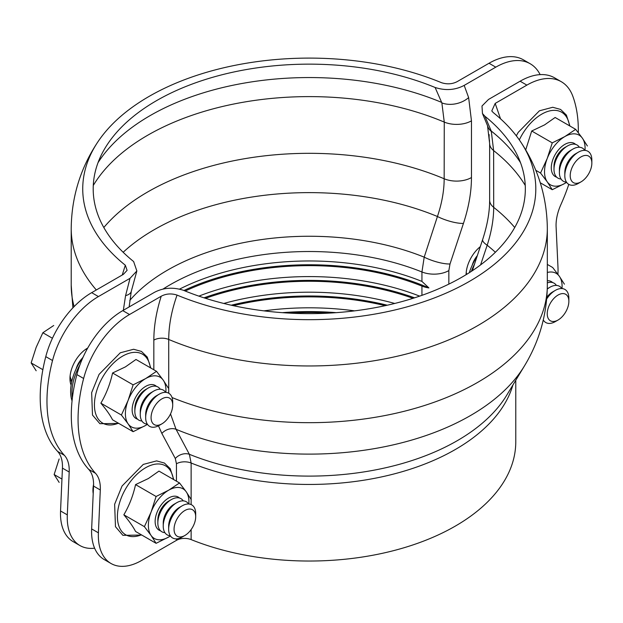<?xml version="1.0" encoding="UTF-8"?>
<svg xmlns="http://www.w3.org/2000/svg" width="623" height="623" viewBox="0 0 623 623"><rect width="100%" height="100%" fill="white"/><g stroke="black" fill="none" stroke-linecap="round" stroke-linejoin="round"><path stroke-width="0.93" d="M480.574 264.915L487.186 245.228C491.492 231.881 493.665 219.257 493.696 207.35L493.626 150.587L491.274 131.056L484.912 116.236A216.072 124.748 180 0 1 509.513 142.028A216.072 124.748 180 0 1 442.953 286.892A216.072 124.748 180 0 1 183.427 290.295C173.015 286.962 163.327 287.655 154.356 292.382L122.762 310.62A68.834 39.74 -60 0 0 76.87 374.579A137.675 79.487 -60 0 0 88.739 469.392A38.244 22.078 120 0 1 93.543 486.08L91.643 528.927A61.186 35.324 -60 0 0 104.259 559.586L111.019 563.496A61.186 35.324 -60 0 1 98.403 532.836L100.303 489.982A38.244 22.078 120 0 0 95.498 473.293A137.675 79.487 -60 0 1 83.63 378.488A68.834 39.74 -60 0 1 129.522 314.522L161.217 296.221C156.326 311.656 153.865 326.288 153.834 340.119L153.834 369.774M500.518 118.791L495.184 103.41L491.788 110.941L493.221 112.561A226.538 130.791 180 0 1 520.992 142.371A226.538 130.791 180 0 1 447.376 292.561A226.538 130.791 180 0 1 177.057 295.092C171.395 293.262 166.107 293.643 161.217 296.221M495.184 103.41L526.871 85.117A68.834 39.74 -60 0 1 561.292 81.706A68.834 39.74 -60 0 1 572.763 96.09A137.675 79.487 -60 0 1 578.308 132.676M526.871 85.117L520.112 81.208L488.518 99.446L481.992 106.011L482.459 113.526L484.912 116.236M495.371 252.268A219.273 126.594 180 0 0 487.186 245.228A21.034 5.794 -161.7 0 1 482.685 239.442C487.326 225.199 489.647 212.116 489.639 200.178A21.034 12.141 180 0 1 489.639 200.045M568.791 184.385A137.675 79.487 -60 0 1 560.902 204.593A38.244 22.078 120 0 0 556.098 226.834L557.99 267.493A61.186 35.324 -60 0 1 557.904 274.26M176.449 538.879L176.449 540.351A11.471 6.627 180 0 1 191.129 539.596L191.129 529.581M191.129 499.444L191.129 463.014L189.369 454.299A11.471 8.823 -28.2 0 0 175.297 458.497L176.449 463.769L176.449 481.19M520.992 142.371C538.186 168.405 546.971 197.125 547.329 228.524L547.329 285.241C547.056 314.304 539.432 341.194 524.457 365.911L506.764 395.153A209.196 120.776 180 0 1 189.369 454.299L176.044 429.294L170.515 413.929M168.724 393.23L168.724 339.457C168.763 325.471 171.543 310.682 177.057 295.092M515.774 380.256L515.774 441.808A206.509 119.227 180 0 1 404.786 547.516A206.509 119.227 180 0 1 191.129 539.596M176.449 540.351L141.616 560.459A61.186 35.324 -60 0 1 111.019 563.496M520.112 81.208A68.834 39.74 -60 0 1 554.532 77.805L561.292 81.706M448.848 284.111L448.848 270.592L450.001 263.988L463.442 223.416C468.753 207.288 471.424 191.993 471.463 177.547L471.463 120.839L468.636 97.593L464.182 85.398C455.211 90.125 445.515 90.818 435.111 87.485L441.871 102.912L444.261 122.092L444.168 178.762C444.144 190.669 441.894 203.246 437.432 216.5L424.201 257.159L421.942 271.971L421.942 281.417A196.946 113.705 180 0 0 179.626 289.08M183.933 290.505A198.488 114.593 180 0 1 428.912 287.927L421.942 281.417M428.912 287.927A21.034 12.141 180 0 1 421.942 286.097A196.946 113.705 0 0 0 185.233 291.034M203.994 297.825A198.488 114.593 180 0 1 414.544 297.825M198.877 296.127A196.946 113.705 180 0 1 419.661 296.127M413.002 298.316A196.946 113.705 0 0 0 205.535 298.316M231.242 305.215A198.488 114.593 180 0 1 387.296 305.215M223.797 303.463A196.946 113.705 180 0 1 394.741 303.463M385.216 305.675A196.946 113.705 0 0 0 233.314 305.675M282.344 312.66A198.488 114.593 180 0 1 336.194 312.66M263.942 310.861A196.946 113.705 180 0 1 354.596 310.861M329.45 313.089A196.946 113.705 0 0 0 289.088 313.089M450.001 263.988A21.034 5.778 -161.7 0 1 424.201 257.159A200.528 115.777 180 0 0 129.779 300.411M463.442 223.416A21.034 5.794 -161.7 0 1 437.432 216.5A219.273 126.594 180 0 0 123.167 252.268M540.141 74.628A68.834 39.74 120 0 0 530.189 63.748L523.429 59.847A68.834 39.74 120 0 0 489.016 63.258L457.321 81.551C452.423 84.136 447.143 84.51 441.481 82.688A226.538 130.791 180 0 0 97.546 142.371A226.538 130.791 180 0 0 125.316 265.219L127.1 270.335L123.354 274.369L91.667 292.662L98.426 296.564L130.02 278.325L125.566 295.66A21.034 8.605 -168.5 0 0 131.297 291.284A21.034 8.605 -168.5 0 1 131.297 291.284L136.858 270.966L133.626 261.543A216.072 124.748 180 0 1 109.025 142.028A216.072 124.748 180 0 1 435.111 87.485M464.182 85.398L495.776 67.159A68.834 39.74 120 0 1 530.189 63.748M136.858 270.966L130.02 278.325M466.105 274.688A24.858 14.352 -60 0 1 480.302 246.653M489.608 141.164A24.858 14.352 -60 0 1 489.172 134.654M125.316 265.219L122.24 275.016M91.667 292.662A68.834 39.74 120 0 0 45.775 356.629A137.675 79.487 120 0 0 57.635 451.434A38.244 22.078 -60 0 1 62.44 468.122L60.548 510.977A61.186 35.324 120 0 0 73.164 541.636L79.923 545.538A61.186 35.324 120 0 0 94.61 548.193M71.115 385.154A24.858 14.352 -60 0 1 87.734 348.016M93.209 493.595A24.858 14.352 -60 0 1 92.936 490.208A24.858 14.352 -60 0 1 93.575 484.414M98.426 296.564A68.834 39.74 120 0 0 52.534 360.53A137.675 79.487 120 0 0 64.395 455.335A38.244 22.078 -60 0 1 69.2 472.032L67.307 514.878A61.186 35.324 120 0 0 79.923 545.538M474.594 263.872A40.152 23.183 120 0 0 471.362 271.371M469.298 272.71A40.152 23.183 -60 0 1 477.039 256.497M79.884 364.977A40.152 23.183 120 0 0 72.416 397.7M72.058 400.9A40.152 23.183 -60 0 1 83.139 357.065M71.809 381.432L71.209 381.089A19.118 11.043 -60 0 1 70.01 380.194M36.165 370.763L31.15 362.921L42.862 369.688M31.15 362.921L36.165 347.346L42.862 332.744L52.425 338.266M42.862 332.744L53.726 325.494M82.283 358.241A15.295 8.831 120 0 0 76.084 368.98M70.088 376.004A19.118 11.043 120 0 0 71.933 380.887M87.236 348.919A19.118 11.043 120 0 0 85.367 349.534M160.243 389.235A19.118 11.043 120 0 0 148.375 387.942L145.665 389.507A15.295 8.831 120 0 0 134.848 408.244L134.848 411.367A19.118 11.043 120 0 0 141.904 421M148.375 387.942A19.118 11.043 120 0 0 134.848 411.367M165.656 392.358A19.118 11.043 120 0 0 153.78 391.065L151.078 392.63A15.295 8.831 120 0 0 140.261 411.367L140.261 414.49A19.118 11.043 120 0 0 147.316 424.123M153.78 391.065A19.118 11.043 120 0 0 140.261 414.49M172.711 405.121L172.711 401.999A19.118 11.043 120 0 0 159.192 394.188L156.482 395.753A15.295 8.831 120 0 0 145.665 414.49L145.665 417.605A19.118 11.043 120 0 0 159.192 425.416L161.894 423.85A15.295 8.831 120 0 0 172.711 405.121A15.295 8.831 120 0 0 161.894 398.876A15.295 8.831 120 0 0 151.078 417.605A15.295 8.831 120 0 0 161.894 423.85M159.192 394.188A19.118 11.043 120 0 0 145.665 417.605M168.249 387.989L163.234 380.147A28.681 16.556 120 0 0 145.665 378.574A28.681 16.556 120 0 0 128.104 400.425L121.407 415.035L128.104 423.842L133.12 431.692L112.568 419.824C110.17 415.144 106.268 409.591 100.864 403.167C106.268 393.977 110.17 383.916 112.568 372.99L133.12 384.85L128.104 400.425A28.681 16.556 120 0 0 128.104 423.842A28.681 16.556 120 0 0 145.665 425.416L133.12 431.692M121.407 415.035L100.864 403.167M165.874 392.373A28.681 16.556 120 0 0 163.234 380.147L156.537 371.331L135.985 359.471L125.418 366.885L112.568 372.99M156.537 371.331L145.665 378.574L133.12 384.85M145.665 425.416A28.681 16.556 120 0 0 147.433 424.302M156.482 386.385A19.118 11.043 120 0 0 145.665 386.385A19.118 11.043 120 0 0 132.146 409.802A19.118 11.043 120 0 0 137.558 419.17M59.146 482.397L54.139 474.547L61.957 479.064M54.139 474.547L59.146 458.972M93.068 487.63A19.118 11.043 120 0 0 93.395 489.296M183.232 500.861A19.118 11.043 120 0 0 171.356 499.576L168.654 501.133A15.295 8.831 120 0 0 157.837 519.87L157.837 522.993A19.118 11.043 120 0 0 164.893 532.634M171.356 499.576A19.118 11.043 120 0 0 157.837 522.993M188.637 503.984A19.118 11.043 120 0 0 176.768 502.699L174.058 504.256A15.295 8.831 120 0 0 163.242 522.993L163.242 526.116A19.118 11.043 120 0 0 170.297 535.757M176.768 502.699A19.118 11.043 120 0 0 163.242 526.116M195.692 516.747L195.692 513.625A19.118 11.043 120 0 0 182.173 505.821L179.471 507.379A15.295 8.831 120 0 0 168.654 526.116L168.654 529.239A19.118 11.043 120 0 0 182.173 537.042L184.875 535.484A15.295 8.831 120 0 0 195.692 516.747A15.295 8.831 120 0 0 184.875 510.502A15.295 8.831 120 0 0 174.058 529.239A15.295 8.831 120 0 0 184.875 535.484M182.173 505.821A19.118 11.043 120 0 0 168.654 529.239M191.23 499.623L186.215 491.773A28.681 16.556 120 0 0 168.654 490.208A28.681 16.556 120 0 0 151.093 512.059L144.396 526.661L151.093 535.476L156.1 543.318L135.557 531.458C133.158 526.77 129.257 521.217 123.845 514.8C129.257 505.603 133.158 495.55 135.557 484.616L156.1 496.484L151.093 512.059A28.681 16.556 120 0 0 151.093 535.476A28.681 16.556 120 0 0 168.654 537.042L156.1 543.318M144.396 526.661L123.845 514.8M188.855 503.999A28.681 16.556 120 0 0 186.215 491.773L179.525 482.957L158.974 471.097L148.406 478.519L135.557 484.616M179.525 482.957L168.654 490.208L156.1 496.484M168.654 537.042A28.681 16.556 120 0 0 170.422 535.936M179.471 498.011A19.118 11.043 120 0 0 168.654 498.011A19.118 11.043 120 0 0 155.135 521.428A19.118 11.043 120 0 0 160.539 530.796M561.05 179.011A19.118 11.043 -60 0 1 553.995 169.378L553.995 166.255A15.295 8.831 -60 0 1 564.812 147.519L567.514 145.953A19.118 11.043 -60 0 1 579.39 147.246M553.995 169.378A19.118 11.043 -60 0 1 567.514 145.953M566.455 182.134A19.118 11.043 -60 0 1 559.399 172.501L559.399 169.378A15.295 8.831 -60 0 1 570.216 150.641L572.919 149.076A19.118 11.043 -60 0 1 584.795 150.369M559.399 172.501A19.118 11.043 -60 0 1 572.919 149.076M581.033 181.861L578.331 183.427A19.118 11.043 -60 0 1 564.812 175.616L564.812 172.501A15.295 8.831 -60 0 1 575.629 153.764L578.331 152.199A19.118 11.043 -60 0 1 591.85 160.01L591.85 163.133A15.295 8.831 -60 0 1 581.033 181.861A15.295 8.831 -60 0 1 570.216 175.624A15.295 8.831 -60 0 1 581.033 156.887A15.295 8.831 -60 0 1 591.85 163.133M564.812 175.616A19.118 11.043 -60 0 1 578.331 152.199M540.281 182.788L552.258 189.704L547.243 181.854L540.546 173.046L547.243 158.437A28.681 16.556 -60 0 1 564.812 136.593L575.675 129.343L582.373 138.158L587.388 146M552.258 189.704L564.812 183.427A28.681 16.556 -60 0 1 547.243 181.854A28.681 16.556 -60 0 1 547.243 158.437L552.258 142.862L564.812 136.593A28.681 16.556 -60 0 1 582.373 138.158A28.681 16.556 -60 0 1 585.013 150.384M575.675 129.343L555.132 117.482L544.564 124.896L531.707 131.001L525.695 149.933M540.546 173.046L535.764 170.281M552.258 142.862L531.707 131.001M566.58 182.313A28.681 16.556 -60 0 1 564.812 183.427M556.697 177.181A19.118 11.043 -60 0 1 551.285 167.813A19.118 11.043 -60 0 1 564.812 144.396A19.118 11.043 -60 0 1 575.629 144.396M472.242 265.164A15.295 8.831 -60 0 1 477.311 255.664M466.705 274.322A19.118 11.043 -60 0 1 466.238 272.189M547.329 282.85A19.118 11.043 -60 0 1 556.401 285.42M547.274 289.088A19.118 11.043 -60 0 1 549.938 287.25A19.118 11.043 -60 0 1 561.814 288.542M546.854 297.21A15.295 8.831 -60 0 1 552.64 291.93L555.342 290.373A19.118 11.043 -60 0 1 568.861 298.176L568.861 301.298A15.295 8.831 -60 0 1 558.052 320.035A15.295 8.831 -60 0 1 547.235 313.79A15.295 8.831 -60 0 1 558.044 295.053A15.295 8.831 -60 0 1 568.861 301.298M558.052 320.035L555.342 321.593A19.118 11.043 -60 0 1 543.287 320.012M546.706 298.962A19.118 11.043 -60 0 1 555.342 290.373M547.329 264.417L552.694 267.516L559.384 276.324L564.399 284.174M547.329 272.461A28.681 16.556 -60 0 1 559.384 276.324A28.681 16.556 -60 0 1 562.024 288.55M543.591 320.487A28.681 16.556 -60 0 1 543.1 320.814M547.329 280.739A19.118 11.043 -60 0 1 552.64 282.562M525.259 185.475A228.501 131.92 180 0 0 493.626 150.587A21.034 12.141 180 0 1 489.639 143.477L489.639 200.178A21.034 12.141 180 0 0 493.696 207.35A228.501 131.92 180 0 1 514.723 227.504M491.274 131.056A225.067 129.942 180 0 1 520.493 162.634M491.345 131.469A21.034 14.866 165.1 0 1 487.521 125.659L489.639 143.477A21.034 12.141 180 0 1 489.639 143.469A21.034 12.141 180 0 1 489.639 143.345M129.522 314.522L122.762 310.62M487.521 125.659A21.034 14.866 165.1 0 1 487.521 125.651L482.459 113.526M191.129 504.56L191.129 500.004M512.924 384.967A206.509 119.227 180 0 1 191.129 463.014A11.471 6.627 0 0 0 176.449 463.769M524.457 365.911A227.932 131.601 180 0 1 176.044 429.294A11.471 8.815 -28.2 0 0 161.855 433.444L175.297 458.497M158.46 425.813L161.855 433.444M547.329 228.524A238.056 137.442 180 0 1 417.005 351.084A238.056 137.442 180 0 1 168.724 339.457A11.471 6.627 0 0 0 153.834 340.119M547.329 285.241A238.056 137.442 180 0 1 418.82 407.263A238.056 137.442 180 0 1 172.049 397.544M83.63 378.488L76.87 374.579M95.498 473.293L88.739 469.392M100.303 489.982L93.543 486.08M98.403 532.836L91.643 528.927M103.815 227.504A228.501 131.92 180 0 1 444.168 178.762A21.034 12.141 180 0 0 471.463 177.547M93.279 185.475A228.501 131.92 180 0 1 444.261 122.092A21.034 12.141 180 0 0 471.463 120.839M98.045 162.634A225.067 129.942 180 0 1 441.668 102.413M162.915 289.134A196.946 113.705 180 0 1 421.942 271.971A21.034 12.141 180 0 0 448.848 270.592M421.942 286.097L421.942 295.333M468.636 97.593A21.034 14.866 165.1 0 1 441.871 102.912M489.016 63.258L495.776 67.159M125.566 295.66L123.338 310.285M96.324 289.975A238.056 137.442 180 0 1 71.209 228.524L71.209 285.241L72.907 307.84M74.098 306.594A238.056 137.442 180 0 1 71.209 285.241M60.548 510.977L67.307 514.878M62.44 468.122L69.2 472.032M57.635 451.434L64.395 455.335M45.775 356.629L52.534 360.53M150.392 367.788A39.794 22.973 120 0 0 122.56 356.161A39.794 22.973 120 0 0 94.501 402.45A39.794 22.973 120 0 0 118.401 423.196M173.381 479.414A39.794 22.973 120 0 0 145.548 467.787A39.794 22.973 120 0 0 117.482 514.076A39.794 22.973 120 0 0 141.39 534.822M519.317 139.902A39.794 22.973 -60 0 1 541.699 114.173A39.794 22.973 -60 0 1 569.531 125.799M472.32 270.74L482.685 239.442M129.132 306.944L131.274 291.408M97.546 142.371C80.344 168.405 71.567 197.125 71.209 228.524M150.789 368.014L147.277 357.088L141.452 351.427L133.618 349.262L120.278 352.789L99.065 374.392L91.651 392.646L92.492 415.066L99.898 423.702L118.798 423.422M173.77 479.64L170.258 468.722L164.433 463.06L156.607 460.895L143.267 464.415L122.053 486.018L114.632 504.272L115.473 526.692L122.887 535.336L141.779 535.048M569.928 126.025L566.416 115.099L560.591 109.438L552.757 107.273L539.417 110.801L518.211 132.403L516.319 135.822M547.282 288.776L549.938 287.25"/></g></svg>
